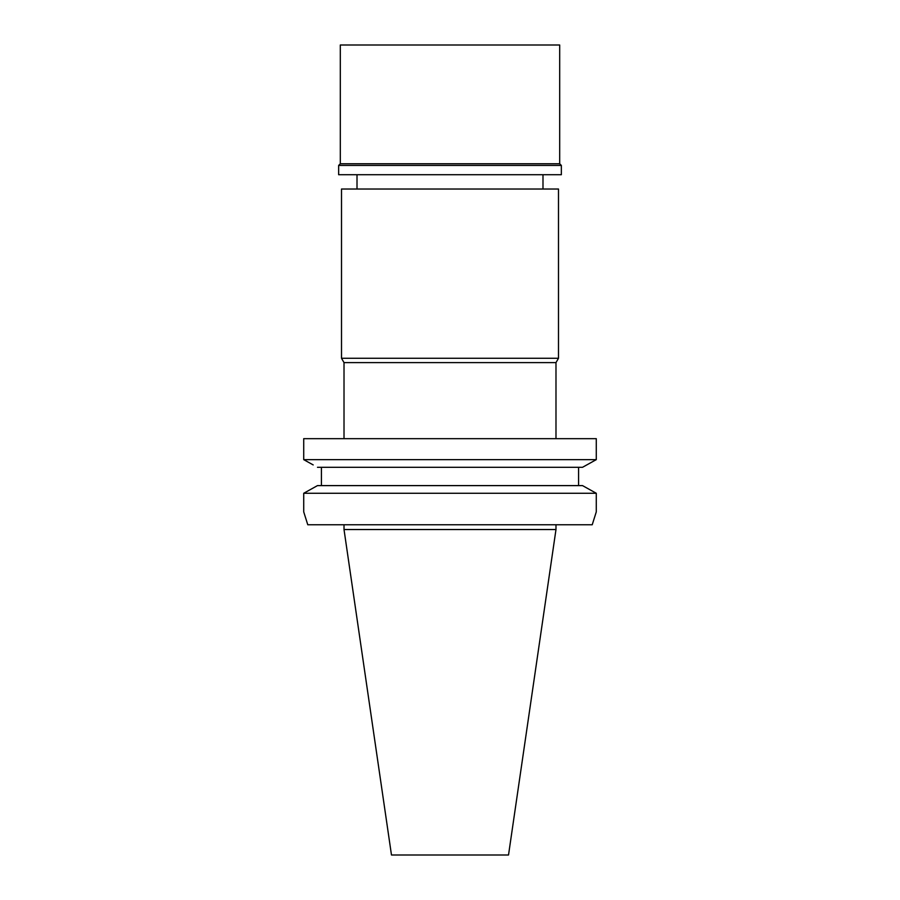 <?xml version="1.0" encoding="UTF-8"?>
<svg xmlns="http://www.w3.org/2000/svg" width="900" height="900" viewBox="0 0 900 900"><rect width="100%" height="100%" fill="white"/><g stroke="black" fill="none" stroke-linecap="round" stroke-linejoin="round"><path stroke-width="1.35" d="M555.986 529.526L344.014 529.526L391.478 855L508.522 855L555.986 529.526L555.986 524.756M307.777 524.756L303.716 511.875L307.777 524.756L592.222 524.756L596.284 511.875L592.222 524.756M313.189 464.918L303.716 459.641L596.284 459.641L596.284 438.671L303.716 438.671L303.716 459.641L303.716 438.671M596.284 459.641L582.514 467.303L317.486 467.303M578.587 467.303L578.587 485.606L582.514 485.606L317.486 485.606L303.716 493.267L303.716 511.875L303.716 493.267L317.486 485.606L321.412 485.606L321.412 467.303M596.284 511.875L596.284 493.267L582.514 485.606M596.284 493.267L303.716 493.267M321.412 485.606L578.587 485.606M586.845 464.895L591.851 462.116M303.716 459.641L308.115 462.094M555.986 438.671L555.986 362.61L344.014 362.61L341.505 358.279L558.495 358.279L558.495 189.023L341.505 189.023L341.505 358.279M450 45L340.312 45L340.312 163.744L559.688 163.744L559.688 45L450 45M559.688 163.744L561.352 165.42L338.647 165.42L340.312 163.744M338.647 165.42L338.647 174.713L561.352 174.713L561.352 165.42M344.014 529.526L344.014 524.756M344.014 438.671L344.014 362.61M555.986 362.61L558.495 358.279M357.007 189.023L357.007 174.713M542.993 189.023L542.993 174.713"/></g></svg>
